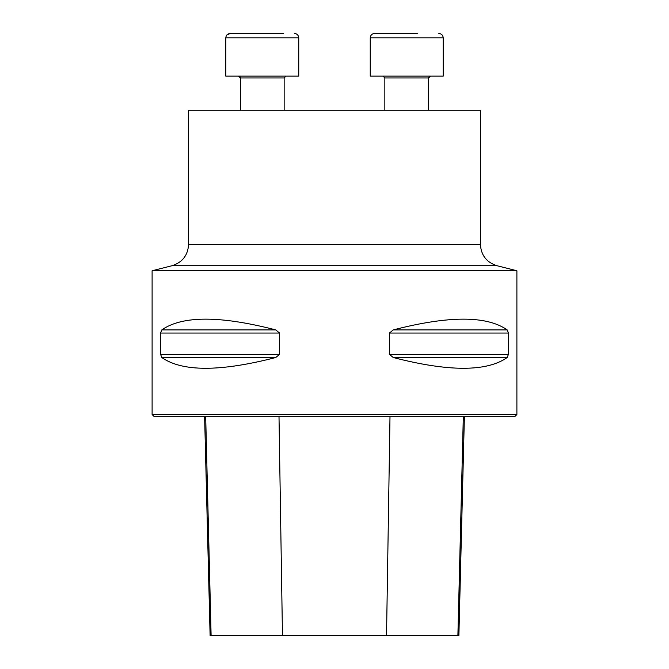 <?xml version="1.0" encoding="UTF-8"?>
<svg xmlns="http://www.w3.org/2000/svg" width="669" height="669" viewBox="0 0 669 669"><rect width="100%" height="100%" fill="white"/><g stroke="black" fill="none" stroke-linecap="round" stroke-linejoin="round"><path stroke-width="1" d="M188.583 244.486L188.583 110.243L480.417 110.243L480.417 244.486L188.583 244.486C187.905 255.324 182.394 262.399 172.058 265.71L152.106 270.753L152.106 414.487L516.894 414.487L516.894 270.753L152.106 270.753M508.432 354.378L507.169 357.53C486.756 371.864 448.79 371.864 393.272 357.53L389.433 354.378L389.433 333.053L393.272 329.892C448.79 315.567 486.756 315.567 507.169 329.892L508.432 333.053L508.432 354.378L389.433 354.378M160.568 333.053L161.831 329.892C182.244 315.567 220.21 315.567 275.728 329.892L279.567 333.053L279.567 354.378L275.728 357.53C220.21 371.864 182.244 371.864 161.831 357.53L160.568 354.378L160.568 333.053L279.567 333.053M204.614 416.67L210.108 635.55L458.892 635.55L464.386 416.67M516.894 414.487L514.712 416.67L154.288 416.67L152.106 414.487M225.796 76.132L225.796 37.824L298.75 37.824L298.75 76.132L225.796 76.132L225.796 37.824C226.055 35.173 227.51 33.709 230.169 33.45L283.673 33.45M240.388 110.243L240.388 77.955L238.565 76.132M240.873 33.45L230.169 33.45L240.873 33.45M370.25 76.132L370.25 37.824L370.25 76.132L443.204 76.132L443.204 37.824L370.25 37.824C370.509 35.173 371.964 33.709 374.623 33.45L385.327 33.45M417.423 33.45L374.623 33.45C371.964 33.709 370.509 35.173 370.25 37.824M428.754 77.253L428.612 77.955L384.842 77.955L383.011 76.132L384.842 77.955L384.842 110.243L384.842 77.955M282.469 635.55L279.006 416.67M211.111 635.55L205.684 416.67M457.889 635.55L463.316 416.67M386.531 635.55L389.994 416.67M161.831 357.53L275.728 357.53M160.568 354.378L279.567 354.378M161.831 329.892L275.728 329.892M393.272 329.892L507.169 329.892M389.433 333.053L508.432 333.053M393.272 357.53L507.169 357.53M516.894 270.753L496.942 265.71L172.058 265.71M284.158 110.243L284.158 77.955L240.388 77.955M496.942 265.71C486.606 262.399 481.095 255.324 480.417 244.486M298.75 37.824C298.491 35.173 297.036 33.709 294.377 33.45C297.036 33.709 298.491 35.173 298.75 37.824M284.158 77.955L285.989 76.132M226.766 35.072L230.169 33.45M240.347 77.579L240.029 76.868M239.552 76.425L238.825 76.149M428.612 110.243L428.612 77.955L430.435 76.132M443.204 37.824C442.945 35.173 441.49 33.709 438.831 33.45"/></g></svg>
